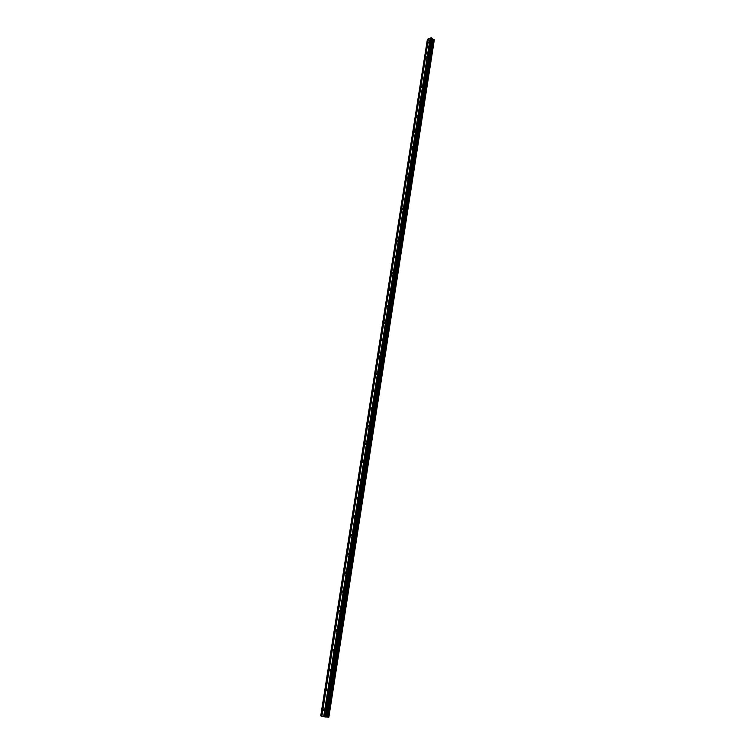 <?xml version="1.0" encoding="UTF-8"?>
<svg xmlns="http://www.w3.org/2000/svg" width="755" height="755" viewBox="0 0 755 755"><rect width="100%" height="100%" fill="white"/><g stroke="black" fill="none" stroke-linecap="round" stroke-linejoin="round"><path stroke-width="1.13" d="M323.234 709.917L323.612 709.275L324.291 710.172L323.914 710.823L323.234 709.917M326.405 689.74L326.792 689.088L327.462 689.976L327.075 690.627L326.405 689.74M329.548 669.751L329.944 669.09L330.605 669.959L330.218 670.619L329.548 669.751M332.662 649.951L333.068 649.291L333.719 650.14L333.314 650.801L332.662 649.951M335.748 630.331L336.164 629.67L336.805 630.5L336.39 631.171L335.748 630.331M338.806 610.899L339.231 610.229L339.854 611.05L339.439 611.72L338.806 610.899M341.836 591.646L342.27 590.967L342.883 591.778L342.459 592.448L341.836 591.646M344.837 572.573L345.271 571.894L345.884 572.677L345.441 573.366L344.837 572.573M347.81 553.67L348.253 552.99L348.857 553.764L348.404 554.444L347.81 553.67M350.754 534.946L351.207 534.257L351.792 535.012L351.339 535.701L350.754 534.946M353.67 516.392L354.142 515.693L354.718 516.439L354.246 517.137L353.67 516.392M356.568 497.998L357.039 497.3L357.606 498.026L357.124 498.734L356.568 497.998M359.427 479.774L359.918 479.076L360.465 479.793L359.984 480.491L359.427 479.774M362.268 461.72L362.768 461.012L363.306 461.711L362.806 462.419L362.268 461.72M365.08 443.817L365.59 443.109L366.118 443.798L365.609 444.516L365.08 443.817M367.874 426.084L368.393 425.367L368.902 426.046L368.393 426.764L367.874 426.084M370.639 408.502L371.167 407.785L371.668 408.446L371.139 409.163L370.639 408.502M373.376 391.081L373.923 390.354L374.405 391.005L373.867 391.732L373.376 391.081M376.094 373.8L376.651 373.074L377.123 373.716L376.575 374.442L376.094 373.8M378.793 356.681L379.35 355.945L379.812 356.577L379.255 357.313L378.793 356.681M381.454 339.712L382.03 338.967L382.483 339.59L381.907 340.326L381.454 339.712M384.106 322.885L384.682 322.14L385.125 322.744L384.54 323.489L384.106 322.885M386.73 306.209L387.315 305.454L387.749 306.049L387.155 306.794L386.73 306.209M389.325 289.665L389.929 288.92L390.344 289.495L389.74 290.25L389.325 289.665M391.911 273.272L392.515 272.517L392.921 273.093L392.307 273.848L391.911 273.272M394.459 257.021L395.082 256.256L395.478 256.823L394.856 257.578L394.459 257.021M396.998 240.902L397.63 240.137L398.008 240.685L397.375 241.449L396.998 240.902M399.508 224.914L400.159 224.15L400.518 224.688L399.876 225.462L399.508 224.914M402 209.069L402.66 208.304L403.01 208.833L402.358 209.597L402 209.069M404.472 193.355L405.142 192.582L405.482 193.101L404.822 193.875L404.472 193.355M406.926 177.774L407.596 177L407.926 177.51L407.256 178.284L406.926 177.774M409.352 162.325L410.041 161.542L410.361 162.042L409.672 162.825L409.352 162.325M411.768 146.998L412.457 146.215L412.079 147.489L411.768 146.998M414.155 131.795L414.854 131.011L414.457 132.276L414.155 131.795M416.524 116.723L417.232 115.93L417.524 116.402L416.817 117.195L416.524 116.723M418.874 101.774L419.591 100.981L419.157 102.236L418.874 101.774M421.214 86.938L421.932 86.145L422.205 86.599L421.479 87.391L421.214 86.938M423.527 72.235L424.253 71.432L424.518 71.876L423.781 72.678L423.527 72.235M425.82 57.644L426.556 56.842L426.811 57.276L426.065 58.078L425.82 57.644M428.094 43.167L428.84 42.365L428.094 43.167M428.444 38.883L427.405 39.213L320.733 715.9L324.037 716.693M328.812 717.146L434.182 40.374M326.075 716.92L328.802 717.222L434.248 39.958L431.19 37.75L430.473 38.024L324.037 716.712L326.075 716.92L432.077 38.901M430.463 38.109L428.453 38.807L321.866 716.174M434.248 39.958L328.802 717.222M323.668 716.618L430.133 38.156M321.677 716.117L428.264 38.949M321.507 716.089L428.123 38.93M327.009 717.005L432.804 39.364M326.915 716.986L432.719 39.345M325.32 716.986L431.624 37.807M324.81 716.901L431.19 37.75M323.838 716.646L430.284 38.175M328.869 717.146L434.219 40.43M328.793 717.25L434.267 39.788M328.746 717.25L434.238 39.732M328.387 717.222L433.965 39.534M328.283 717.212L433.88 39.505M327.915 717.146L433.568 39.458M327.83 717.137L433.493 39.468M326.839 716.976L432.662 39.335M326.707 716.957L432.558 39.298M326.132 716.92L432.115 38.977M326.018 717.033L432.153 38.241M325.962 717.033L432.115 38.165"/></g></svg>
